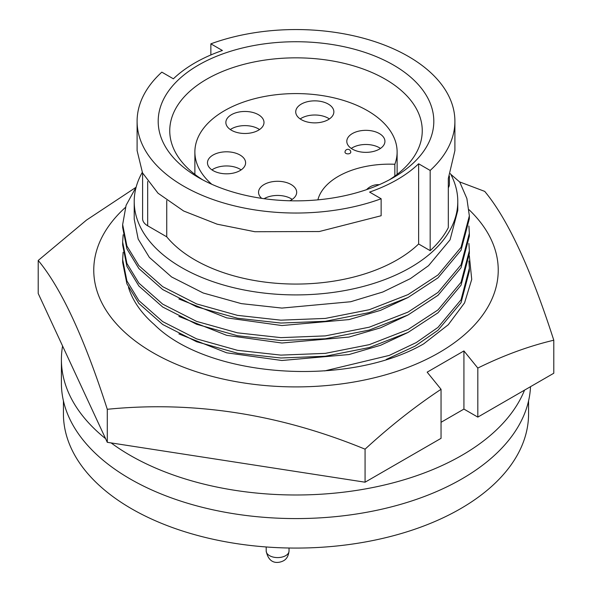 <?xml version="1.0" encoding="UTF-8"?>
<svg xmlns="http://www.w3.org/2000/svg" width="592" height="592" viewBox="0 0 592 592"><rect width="100%" height="100%" fill="white"/><g stroke="black" fill="none" stroke-linecap="round" stroke-linejoin="round"><path stroke-width="0.89" d="M128.479 287.394A170.17 98.242 0 0 0 154.371 324.608C208.088 378.162 348.155 387.575 423.68 343.863L448.248 324.756L464.572 302.86L471.728 279.402L469.315 255.685M469.034 209.709A202.235 116.757 180 0 1 420.749 362.045A202.235 116.757 180 0 1 152.995 352.706A202.235 116.757 180 0 1 125.363 207.474M365.072 449.173L365.072 482.199L441.047 438.339L441.047 389.292C415.221 406.386 389.899 426.351 365.072 449.173C279.35 413.971 193.421 400.68 107.285 409.294C84.316 337.862 61.294 288.252 38.214 260.458L86.521 220.069L135.857 187.405M441.047 389.292L427.158 372.161L463.928 350.93L477.818 368.061L477.818 417.108L463.928 409.087L441.047 422.296M459.518 181.862L484.715 191.386C507.684 218.936 530.706 268.546 553.786 340.222C528.967 346.061 503.637 355.341 477.818 368.061M463.928 350.93L463.928 409.087M477.818 417.108L553.786 373.241L553.786 340.222M365.072 482.199L107.285 442.32L107.285 409.294M107.285 442.32L38.214 293.484L38.214 260.458M63.425 400.888L63.425 413.808A232.575 134.273 0 0 0 207 537.854A232.575 134.273 0 0 0 460.45 508.75A232.575 134.273 0 0 0 528.575 413.808L528.575 400.888M105.591 438.665A234.595 135.442 180 0 1 61.405 359.551L61.405 383.135A234.595 135.442 0 0 0 130.114 478.913A234.595 135.442 0 0 0 382.935 508.935A234.595 135.442 0 0 0 530.513 386.68M524.534 390.135A234.595 135.442 180 0 1 360.565 489.762A234.595 135.442 180 0 1 130.114 455.322A234.595 135.442 180 0 1 111.104 442.905M194.879 62.915A143.012 82.569 180 0 1 222.407 50.498L210.863 43.838A158.9 91.738 180 0 1 372.553 40.9A158.9 91.738 180 0 1 454.9 121.293A158.9 91.738 180 0 1 430.169 170.452L430.169 250.653L418.625 243.985L418.625 163.784A143.012 82.569 180 0 1 369.593 192.089L381.137 198.757A158.9 91.738 180 0 1 219.447 201.687A158.9 91.738 180 0 1 137.1 121.293A158.9 91.738 180 0 1 161.831 72.143L173.375 78.81A143.012 82.569 180 0 1 194.879 62.915M134.214 201.502L134.214 219.136L138.173 239.057L149.369 257.409L171.591 276.96L203.197 292.996L241.358 303.629L281.896 308.077L350.679 301.742L382.854 291.997L410.404 278.617L428.527 265.69L450.046 239.849L457.786 210.397L457.786 201.502A161.786 93.41 180 0 1 410.404 267.547A161.786 93.41 180 0 1 234.084 287.801A161.786 93.41 180 0 1 134.214 201.502A161.786 93.41 180 0 1 142.272 172.383M393.443 177.556A137.81 79.565 0 0 0 393.451 177.556A137.81 79.565 0 0 0 393.443 65.031A137.81 79.565 0 0 0 198.557 65.039A137.81 79.565 0 0 0 198.549 177.556A137.81 79.565 0 0 0 393.443 177.556M389.181 179.916A126.251 72.89 0 0 0 422.251 130.728A126.251 72.89 0 0 0 344.315 63.388A126.251 72.89 0 0 0 206.726 79.187A126.251 72.89 0 0 0 169.749 130.728A126.251 72.89 0 0 0 202.819 179.916M178.88 298.967L226.662 317.86L281.896 325.548L348.999 319.591L380.582 310.334L407.918 297.554M211.781 184.275A101.121 58.379 180 0 1 194.879 151.959A101.121 58.379 180 0 1 224.501 110.682A101.121 58.379 180 0 1 334.695 98.028A101.121 58.379 180 0 1 397.121 151.959A101.121 58.379 180 0 1 394.842 164.28L394.842 176.083M289.777 200.777A19.07 11.011 0 0 0 291.094 200.081A19.07 11.011 0 0 0 296.681 192.296A19.07 11.011 0 0 0 284.907 182.129A19.07 11.011 0 0 0 264.128 184.512A19.07 11.011 0 0 0 258.549 192.296A19.07 11.011 0 0 0 261.686 198.35M292.219 199.378A19.07 11.011 0 0 0 264.128 198.668A19.07 11.011 0 0 0 264.084 198.697M258.408 130.262A19.07 11.011 0 0 0 263.995 122.477A19.07 11.011 0 0 0 252.222 112.302A19.07 11.011 0 0 0 231.442 114.693A19.07 11.011 0 0 0 225.863 122.477A19.07 11.011 0 0 0 237.629 132.645A19.07 11.011 0 0 0 258.408 130.262M259.533 129.552A19.07 11.011 0 0 0 231.442 128.841A19.07 11.011 0 0 0 230.325 129.552M379.354 149.132A19.07 11.011 0 0 0 384.933 141.347A19.07 11.011 0 0 0 373.167 131.172A19.07 11.011 0 0 0 352.381 133.563A19.07 11.011 0 0 0 346.801 141.347A19.07 11.011 0 0 0 358.567 151.515A19.07 11.011 0 0 0 379.354 149.132M380.471 148.422A19.07 11.011 0 0 0 352.381 147.719A19.07 11.011 0 0 0 351.263 148.422M328.279 119.643A19.07 11.011 0 0 0 333.866 111.858A19.07 11.011 0 0 0 322.092 101.691A19.07 11.011 0 0 0 301.313 104.074A19.07 11.011 0 0 0 295.726 111.858A19.07 11.011 0 0 0 307.5 122.033A19.07 11.011 0 0 0 328.279 119.643M329.404 118.94A19.07 11.011 0 0 0 301.313 118.23A19.07 11.011 0 0 0 300.188 118.94M240.026 170.6A19.07 11.011 0 0 0 245.606 162.815A19.07 11.011 0 0 0 233.84 152.64A19.07 11.011 0 0 0 213.061 155.03A19.07 11.011 0 0 0 207.474 162.815A19.07 11.011 0 0 0 219.247 172.982A19.07 11.011 0 0 0 240.026 170.6M241.151 169.889A19.07 11.011 0 0 0 213.061 169.179A19.07 11.011 0 0 0 211.936 169.889M178.88 316.446L226.662 335.331L281.896 343.02L348.999 337.063L380.582 327.813L407.918 315.033M178.88 333.918L226.662 352.81L281.896 360.498L348.999 354.541L380.582 345.284L407.918 332.504M386.213 359.455L415.051 346.142L437.999 330.262L461.05 302.638L469.345 271.151L469.345 268.272L461.05 299.759L437.999 327.383L416.331 342.524L389.284 355.407L324.69 370.91M468.908 260.976L469.345 268.272M122.655 259.533L122.655 262.411L126.903 283.805L138.898 303.504L162.704 324.497L196.574 341.732L237.451 353.187L280.889 357.997L325.319 356.243L369.26 347.548L408.029 332.445L437.999 312.791L461.05 285.166L469.345 253.679L469.345 250.801L461.05 282.288L437.999 309.912L408.029 329.566L369.26 344.662L325.319 353.365L280.889 355.119L237.451 350.309L196.574 338.853L162.704 321.619L138.898 300.625L126.903 280.919L122.655 259.533L123.143 252.236M468.908 243.497L469.345 250.801M122.655 242.061L122.655 244.94L126.903 266.326L138.898 286.032L162.704 307.026L196.574 324.261L237.451 335.716L280.889 340.526L325.319 338.772L369.26 330.07L408.029 314.974L437.999 295.319L461.05 267.695L469.345 236.208L469.345 233.322L461.05 264.809L437.999 292.433L408.029 312.095L369.26 327.191L325.319 335.893L280.889 337.64L237.451 332.83L196.574 321.382L162.704 304.147L138.898 283.154L126.903 263.447L122.655 242.061L123.143 234.765M349.931 153.38A2.886 1.665 -0 0 0 350.782 152.196A2.886 2.886 0 0 0 349.332 149.695A2.886 2.886 0 0 0 345.003 152.196A2.886 1.665 0 0 0 346.786 153.735A2.886 1.665 0 0 0 349.931 153.38M468.908 226.026L469.345 233.322M317.889 199.852A72.224 41.699 180 0 1 394.842 164.28M122.655 224.583L122.655 227.469L126.903 248.855L138.898 268.561L162.704 289.555L196.574 306.789L237.451 318.237L280.889 323.047L325.319 321.301L369.26 312.598L408.029 297.502L437.999 277.84L461.05 250.216L469.345 218.729L469.345 215.851L461.05 247.338L437.999 274.962L408.029 294.616L369.26 309.72L325.319 318.422L280.889 320.168L237.451 315.358L196.574 303.903L162.704 286.669L138.898 265.675L126.903 245.976L122.655 224.583L126.103 205.291L136.182 186.968M450.771 174.277L459.747 182.062L466.881 198.535L469.345 215.851M142.605 173.071L142.605 218.722A17.338 10.005 0 0 0 147.667 225.789L166.744 236.83A143.012 82.569 0 0 0 288.97 283.968A143.012 82.569 0 0 0 418.625 243.985M448.314 187.753A17.338 10.005 0 0 0 449.395 184.282L449.395 176.113M137.1 121.293L137.1 150.59L142.517 172.886L158.027 193.214L183.638 210.996L217.175 224.19L254.871 231.724L319.273 231.531L381.137 215.747L381.137 198.757M166.744 200.473L166.744 236.83M210.863 54.952L210.863 43.838M418.625 163.784L430.169 170.452M430.169 250.653A158.9 91.738 0 0 0 448.314 227.631L448.314 178.451L454.9 150.59L454.9 121.293M450.423 173.634A161.786 93.41 180 0 1 457.786 201.502M61.405 359.551A234.595 135.442 180 0 1 62.582 346.002M289.029 551.004C288.496 555.925 286.595 559.218 283.324 560.868C279.335 562.911 269.027 565.375 266.2 551.004A11.411 6.586 0 0 0 269.545 555.659A11.411 6.586 0 0 0 285.684 555.659A11.411 6.586 0 0 0 289.029 551.004L289.029 548.022M147.667 181.47L147.667 225.789M397.121 174.374L397.121 151.959M379.243 184.704A15.888 15.888 0 0 0 366.589 189.632M194.879 174.374L194.879 151.959M266.2 551.004L266.2 546.971"/></g></svg>
